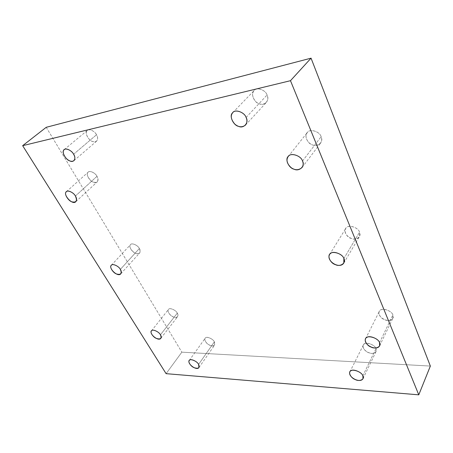 <?xml version="1.0" encoding="UTF-8"?>
<svg xmlns="http://www.w3.org/2000/svg" width="453" height="453" viewBox="0 0 453 453"><rect width="100%" height="100%" fill="white"/><g stroke="black" fill="none" stroke-linecap="round" stroke-linejoin="round"><path stroke-width="0.34" stroke-dasharray="2.27 1.7" d="M73.618 154.241L96.5 134.768C97.944 137.27 97.973 139.399 96.585 141.166C94.286 142.548 91.67 141.732 88.748 138.726C86.019 134.813 85.549 132.044 87.338 130.407C89.15 128.267 95.034 131.415 96.5 134.768L73.618 154.241M75.424 196.047L96.987 176.302C98.29 178.465 98.369 180.328 97.225 181.885C93.76 185.94 84.252 174.824 88.159 172.168C89.694 170.096 95.549 173.097 96.987 176.302L75.424 196.047M120.368 269.393L139.371 248.516C140.39 250.175 140.487 251.653 139.66 252.938C136.676 256.772 127.355 247.593 130.492 244.66C131.608 242.485 137.978 245.294 139.371 248.516L120.368 269.393M160.447 334.807L177.299 313.136C178.108 314.439 178.21 315.616 177.616 316.67C175.062 320.186 165.974 312.581 168.442 309.484C169.19 307.287 175.94 309.948 177.299 313.136L160.447 334.807M198.607 364.388L214.365 341.862L214.648 345.05C212.18 348.595 202.927 341.596 205.152 338.249C205.775 335.9 213.012 338.561 214.365 341.862L198.607 364.388M362.87 375.797L375.99 348.612L376.075 351.5C373.187 356.607 361.12 350.407 363.295 345.118C363.912 341.29 374.654 344.037 375.99 348.612L362.87 375.797M379.546 342.644L392.87 314.965L392.898 318.159C389.665 323.946 376.76 317.502 379.246 311.556C379.999 307.293 391.539 309.943 392.87 314.965L379.546 342.644M343.878 258.555L359.546 232.191L359.393 236.642C355.209 243.255 342.049 235.135 345.628 228.646C346.845 224.269 358.215 226.817 359.546 232.191L343.878 258.555M302.513 161.03L321.115 136.744C322.049 138.878 321.856 141.008 320.548 143.137C317.196 146.03 313.663 146.166 309.937 143.533C305.917 139.79 304.988 136.189 307.157 132.74C309.144 128.414 319.835 131.234 321.115 136.744L302.513 161.03M246.098 117.463L267.055 95.017C268.25 97.633 267.989 100.136 266.273 102.52C262.848 105.102 259.343 104.813 255.764 101.653C252.185 97.185 251.647 93.482 254.144 90.538C256.636 86.727 265.73 90.045 267.055 95.017L246.098 117.463M46.223 127.31L181.851 352.162L166.104 373.663L181.851 352.162L430.35 366.069L181.851 352.162L46.223 127.31M267.055 95.017C265.645 89.711 255.951 86.71 253.844 90.877C250.311 93.737 254.478 103.142 259.552 103.913C264.49 106.353 270.016 99.954 267.055 95.017M321.115 136.744C319.954 131.63 309.982 128.42 307.53 132.321C303.669 134.932 307.474 144.06 312.74 144.977C317.763 147.485 323.923 141.568 321.115 136.744M359.546 232.191C358.629 227.848 349.195 224.422 346.681 227.485C342.864 229.365 346.16 237.259 351.183 238.425C355.911 240.888 362.055 236.421 359.546 232.191M392.87 314.965C392.151 311.239 383.198 307.683 380.662 310.09C376.919 311.398 379.795 318.3 384.591 319.637C389.059 322.049 395.135 318.708 392.87 314.965M375.99 348.612C375.243 345.231 366.89 341.749 364.586 343.833C361.137 344.897 363.935 351.211 368.408 352.564C372.598 354.886 378.153 352.055 375.99 348.612M214.365 341.862C213.238 338.997 206.766 336.092 205.52 337.87C203.289 338.787 206.387 344.144 209.773 345.265C214.054 346.556 215.588 345.418 214.365 341.862M177.299 313.136C176.053 310.186 169.711 307.377 168.629 309.28C166.557 310.322 169.824 315.803 173.12 316.862C177.276 318.057 178.675 316.817 177.299 313.136M139.371 248.516C137.933 245.181 131.37 242.451 130.407 244.762C128.392 246.143 132.027 252.247 135.402 253.193C139.66 254.235 140.985 252.672 139.371 248.516M96.987 176.302C95.317 172.525 88.528 169.909 87.718 172.701C85.787 174.513 89.858 181.336 93.312 182.151C97.667 182.989 98.89 181.041 96.987 176.302M96.5 134.768C94.728 130.617 87.548 128.012 86.693 131.189C84.66 133.307 88.969 140.753 92.622 141.495C96.432 143.527 99.303 138.68 96.5 134.768M64.218 149.654L87.338 130.407M73.907 160.696L96.585 141.166M66.387 191.698L88.159 172.168M75.838 201.659L97.225 181.885M111.302 265.322L130.492 244.66M120.787 273.822L139.66 252.938M151.415 330.922L168.442 309.484M160.866 338.323L177.616 316.67M189.212 360.537L205.152 338.249M198.975 367.559L214.648 345.05M349.846 371.936L363.295 345.118M363.012 378.68L376.075 351.5M365.531 338.838L379.246 311.556M379.631 345.837L392.898 318.159M329.541 254.631L345.628 228.646M343.81 263.04L359.393 236.642M288.097 156.664L307.157 132.74M302.066 167.514L320.548 143.137M232.757 112.644L254.144 90.538M245.475 125.09L266.273 102.52"/><path stroke-width="0.68" d="M73.618 154.241C72.021 150.832 65.979 147.531 64.218 149.654C62.463 151.262 63.029 154.065 65.912 158.063C68.958 161.16 71.625 162.038 73.907 160.696C75.249 158.946 75.153 156.795 73.618 154.241C76.568 158.25 73.822 163.069 69.909 160.94C66.2 160.119 61.608 152.525 63.596 150.424C64.354 147.242 71.693 150.017 73.618 154.241M75.424 196.047C73.867 192.797 67.865 189.654 66.387 191.698C62.537 194.275 72.474 205.645 75.838 201.659C76.942 200.124 76.8 198.25 75.424 196.047C77.491 200.849 76.314 202.774 71.902 201.834C68.392 200.939 64.077 193.997 65.962 192.225C66.687 189.433 73.612 192.214 75.424 196.047M120.368 269.393C118.867 266.143 112.361 263.176 111.302 265.322C108.227 268.17 117.893 277.57 120.787 273.822C121.585 272.559 121.444 271.081 120.368 269.393C122.112 273.589 120.826 275.113 116.506 273.969C113.074 272.933 109.23 266.749 111.217 265.418C112.118 263.136 118.816 266.03 120.368 269.393M160.447 334.807C158.992 331.596 152.106 328.759 151.415 330.922C149.02 333.935 158.386 341.749 160.866 338.323C161.438 337.292 161.296 336.12 160.447 334.807C161.931 338.499 160.56 339.693 156.336 338.391C152.989 337.247 149.541 331.709 151.602 330.73C152.638 328.867 159.111 331.834 160.447 334.807M198.607 364.388C197.157 361.069 189.779 358.227 189.212 360.537C187.055 363.793 196.574 371.007 198.975 367.559L198.607 364.388C199.932 367.955 198.414 369.036 194.06 367.638C190.617 366.42 187.349 361.018 189.575 360.169C190.781 358.436 197.395 361.511 198.607 364.388M362.87 375.797C361.426 371.194 350.401 368.136 349.846 371.936C347.728 377.151 360.158 383.685 363.012 378.68L362.87 375.797C365.146 379.291 359.523 381.953 355.203 379.518C350.616 378.034 347.644 371.653 351.137 370.696C353.453 368.68 362.049 372.4 362.87 375.797M379.546 342.644C378.091 337.57 366.228 334.586 365.531 338.838C363.096 344.727 376.415 351.539 379.631 345.837L379.546 342.644C381.924 346.449 375.764 349.625 371.149 347.083C366.217 345.605 363.147 338.618 366.958 337.411C369.506 335.073 378.742 338.884 379.546 342.644M343.878 258.555C342.411 253.102 330.701 250.249 329.541 254.631C326.001 261.081 339.648 269.597 343.81 263.04L343.878 258.555C346.528 262.882 340.316 267.23 335.424 264.626C330.254 263.329 326.726 255.288 330.599 253.487C333.114 250.464 342.853 254.15 343.878 258.555M302.513 161.03C301.081 155.402 290.039 152.31 288.097 156.664C285.945 160.124 286.976 163.799 291.177 167.684C295.056 170.441 298.686 170.379 302.066 167.514C303.368 165.379 303.516 163.222 302.513 161.03C305.498 165.996 299.297 171.868 294.088 169.212C288.669 168.165 284.563 158.816 288.47 156.245C290.9 152.333 301.211 155.809 302.513 161.03M246.098 117.463C244.62 112.372 235.215 108.816 232.757 112.644C230.271 115.594 230.917 119.377 234.688 123.992C238.431 127.276 242.027 127.644 245.475 125.09C247.174 122.695 247.383 120.153 246.098 117.463C249.246 122.553 243.737 128.952 238.618 126.37C233.408 125.481 228.912 115.832 232.457 112.984C234.512 108.788 244.524 112.033 246.098 117.463M22.65 145.673L46.223 127.31L22.65 145.673L166.104 373.663L22.65 145.673L290.481 80.691L418.776 394.835L430.35 366.069L311.052 58.165L290.481 80.691L22.65 145.673M430.35 366.069L418.776 394.835L166.104 373.663L418.776 394.835L290.481 80.691L311.052 58.165L46.223 127.31L311.052 58.165L430.35 366.069"/></g></svg>
